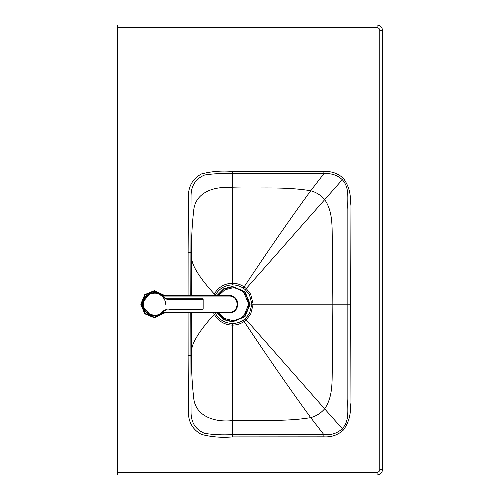 <?xml version="1.0" encoding="UTF-8"?>
<svg xmlns="http://www.w3.org/2000/svg" width="500" height="500" viewBox="0 0 500 500"><rect width="100%" height="100%" fill="white"/><g stroke="black" fill="none" stroke-linecap="round" stroke-linejoin="round"><path stroke-width="0.75" d="M165.463 304.212C166.019 296.869 156.569 290.562 150.281 293.863M142.894 302.044L150.306 293.275M155.275 315.831L154.338 315.869M150.588 315.25L142.894 306.381M150.281 314.556L155.238 315.294M142.7 304.8L142.7 303.625M142.781 302.706L142.887 302.044M163.637 311.256L163.581 311.325C157.519 320.169 142.094 314.919 142.688 304.212C142.906 306.975 142.906 306.975 142.688 304.212C142.075 293.731 157.569 288.056 163.581 297.1L163.637 297.169M167.019 309.094L167.019 309.631L163.581 311.325L163.156 310.994L167.019 309.094L200.981 309.094L200.981 298.788L167.019 298.788L163.581 297.1L163.156 297.425L167.019 299.331L167.019 298.788L165.794 298.612M169.013 309.631L200.981 309.631L200.981 309.094L203.156 309.094L202.613 309.631L200.981 309.631M200.981 298.788L202.613 298.788L203.156 299.331L167.019 299.331M160.931 313.837L163.988 312.887L229.181 312.887C234.419 312.337 237.306 309.444 237.862 304.212C237.306 298.981 234.419 296.087 229.181 295.531L163.988 295.531L229.181 295.531L233.006 296.419M160.931 294.587L163.988 295.531L163.988 296.075L162.512 295.894M153.219 292.606L154.344 292.55M164.762 295.531L154.344 290.656L144.762 294.625L140.787 304.212L144.762 313.8L154.344 317.769L164.762 312.887M142.688 304.219L142.787 305.719M229.181 312.344C239.675 312.794 239.675 295.631 229.181 296.075L229.181 295.531C240.375 295.025 240.375 313.4 229.181 312.887L229.181 312.344L162.512 312.531M233.012 296.425L234.806 297.6M234.819 297.613L236.219 299.131M236.481 299.519L236.825 300.094M236.844 300.131L237.131 300.731M237.394 301.406L237.575 302.013M237.581 302.019L237.756 302.856M237.794 303.113L237.862 304.119M215.1 295.531L215.544 294.719C219.438 288.412 225.075 285.138 232.456 284.894C236.363 284.906 239.969 285.994 243.275 288.144L245.269 289.656L249.494 294.875L251.9 304.188L253.181 304.188L250.681 314.156L246.225 319.819L245.269 318.712L243.275 320.225C239.969 322.375 236.363 323.462 232.456 323.481C225.075 323.237 219.438 319.956 215.544 313.65L215.131 312.887M215.544 313.65L214.312 314.363C218.4 321.275 224.45 324.869 232.456 325.131C236.7 325.1 240.581 323.888 244.112 321.494L246.225 319.819L324.637 408.837C334.1 395.312 331.6 377.463 332.469 361.944L332.856 304.188L253.181 304.188L250.681 294.219L246.225 288.55L244.112 286.875C240.581 284.481 236.7 283.269 232.456 283.238C224.45 283.5 218.4 287.094 214.312 294.006L213.569 295.531M232.456 323.481L232.456 420.581C216.337 422.537 195.244 417.219 193.663 397.556C191.831 381.562 191.188 365.744 191.725 350.081C191.781 342.762 200.775 328.944 214.312 314.363L213.588 312.887M190.794 295.531L191.056 195.156C191.363 185.344 195.894 178.631 204.65 175C213.337 173.637 222.606 173.219 232.456 173.744L323.856 173.738C331.125 173.075 337.238 175.031 342.194 179.6C349.938 187.819 347.25 198.831 347.85 209.344L347.85 399.025C347.25 409.538 349.938 420.55 342.194 428.769C337.238 433.338 331.125 435.294 323.856 434.631L232.456 434.625L232.456 436.906L323.9 436.844C331.45 437.306 337.969 435.019 343.45 429.981C349.231 421.9 351.425 412.794 350.037 402.656L350.325 304.188L332.856 304.188L332.469 246.425C331.6 230.912 334.1 213.056 324.637 199.531C320.863 195.188 316.219 192.256 310.719 190.738C284.387 186.412 258.488 188.656 232.456 187.794L232.456 284.894M243.275 320.225L244.112 321.494C268.35 358.031 290.556 390.075 310.719 417.631C284.387 421.962 258.488 419.719 232.456 420.581L232.456 434.625C222.606 435.15 213.337 434.731 204.65 433.369C195.894 429.744 191.363 423.025 191.056 413.219L190.794 312.887M117.487 179.431L117.487 177.862M117.487 27.713L117.487 474.994L377.094 475L377.094 472.287C378.731 472.131 379.631 471.238 379.8 469.6L382.506 469.619C382.169 472.887 380.363 474.675 377.094 474.994C380.369 474.688 382.175 472.894 382.512 469.619L382.506 30.381C382.169 27.113 380.363 25.325 377.094 25.006L377.094 27.713L117.487 27.713L117.487 25L377.094 25.006C380.369 25.312 382.175 27.106 382.512 30.381L382.512 469.619M379.8 469.6L379.8 30.4L382.506 30.381M244.044 292.794L248.7 304.188L244.044 315.581M220.819 315.581L218.688 312.887L224.856 318.581L232.431 320.456C240.481 321.181 249.425 312.238 248.7 304.188C249.425 296.137 240.481 287.188 232.431 287.919L224.825 289.8L218.65 295.531L220.819 292.794M216.95 295.531L223.75 288.725L232.431 286.45L244.969 291.644L250.162 304.188L244.969 316.725L232.431 321.919L223.775 319.662L216.981 312.887M217.45 295.531L224.069 289.044L232.431 286.887L244.662 291.956L249.725 304.188L244.662 316.419L232.431 321.481L224.094 319.344L217.481 312.887M163.156 310.994C157.375 319.425 142.662 314.419 143.231 304.212C142.662 294 157.375 288.994 163.156 297.425M163.988 312.887L163.988 312.344M229.181 296.075L163.988 296.075M164.05 312.887L154.344 317.225L145.144 313.412L141.331 304.212L145.144 295.006L154.344 291.194L164.05 295.531M251.9 304.188L249.494 313.494L245.269 318.712M245.269 289.656L343.45 178.394C349.231 186.475 351.425 195.581 350.037 205.712L350.325 304.188M243.275 288.144L244.112 286.875C268.35 250.338 290.556 218.294 310.719 190.738L323.856 173.738L323.9 171.525C331.45 171.062 337.969 173.356 343.45 178.394M215.544 294.719L214.312 294.006C200.775 279.425 191.781 265.613 191.725 258.288L191.469 295.531M232.456 171.462L232.456 187.794C216.337 185.837 195.244 191.156 193.663 210.819C191.831 226.806 191.188 242.631 191.725 258.288L190.825 252.688L188.119 252.681L188.425 194.556C188.981 185.256 193.306 178.388 201.406 173.956C211.5 171.344 221.85 170.512 232.456 171.462L323.9 171.525M188.081 312.887L188.119 355.688L190.825 355.681L191.725 350.081L191.469 312.887M343.45 429.981L324.637 408.837C320.863 413.181 316.219 416.112 310.719 417.631L323.856 434.631L323.9 436.844M188.081 295.531L188.119 252.681M232.456 436.906C221.85 437.856 211.5 437.025 201.406 434.412C193.306 429.981 188.981 423.119 188.425 413.812L188.119 355.688M117.487 472.287L377.094 472.287M379.8 30.4C379.631 28.763 378.731 27.869 377.094 27.713M203.156 309.094L203.156 299.331M377.094 475L117.487 475M377.094 25L117.487 25"/></g></svg>
